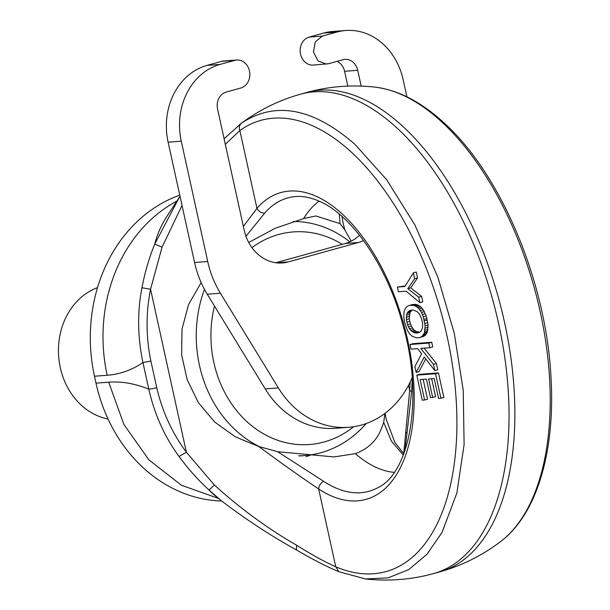 <?xml version="1.0" encoding="UTF-8"?>
<svg xmlns="http://www.w3.org/2000/svg" width="610" height="610" viewBox="0 0 610 610"><rect width="100%" height="100%" fill="white"/><g stroke="black" fill="none" stroke-linecap="round" stroke-linejoin="round"><path stroke-width="0.91" d="M311.344 454.801A120.818 102.457 -94.3 0 1 306.106 456.654M277.664 451.72L323.689 481.336C320.669 482.99 318.992 485.529 318.656 488.961C301.553 477.493 281.568 463.333 258.709 446.467L277.664 451.72L334.028 456.921L355.378 453.649C368.638 448.64 377.46 439.901 381.837 427.427L383.72 422.341L384.887 413.428M258.709 446.467L235.559 436.943L214.758 422.105L198.341 402.6L187.186 379.71L181.635 354.814L181.993 329.209L188.559 304.542L201.148 282.605M319.129 201.178A143.205 74.847 -105.5 0 0 303.688 218.548L275.339 228.224L248.712 242.467M303.688 218.548L315.82 215.97L340.022 223.603L339.297 214.125M351.2 241.186L344.841 229.924L340.022 223.603M366.191 423.546A117.265 99.445 -94.3 0 1 304.642 455.578A117.265 99.445 -94.3 0 1 298.671 455.822M259.746 446.779A117.265 99.445 -94.3 0 1 196.267 333.205A117.265 99.445 -94.3 0 1 199.226 307.371A117.265 99.445 -94.3 0 1 204.464 289.376M293.235 221.476A117.265 99.445 -94.3 0 1 349.827 241.842M245.975 236.314L264.709 213.081C261.332 213.111 258.747 211.54 256.962 208.361L239.852 130.532C238.823 127.475 239.349 125.035 241.43 123.228L224.083 138.706M243.359 226.394L256.962 208.361A159.195 83.204 74.5 0 1 289.392 191.082A159.195 83.204 -105.5 0 1 315.179 195.863A159.195 83.204 -105.5 0 1 411.643 362.325A159.195 83.204 -105.5 0 1 357.498 500.856A159.195 83.204 -105.5 0 1 318.656 488.961L335.767 566.789L338.817 571.707L365.512 578.943L388.082 577.883L408.769 569.587L426.931 554.307L441.998 532.522L456.898 492.941L464.111 444.568L463.226 390.286L454.282 333.312L437.805 277.024L414.785 224.754L386.58 179.614L354.867 144.28C312.976 107.84 275.163 100.825 241.43 123.228M182.032 205.456L162.054 247.172L150.556 289.254L186.401 452.269L179.02 456.455C164.624 436.806 154.543 414.373 148.794 389.172A7.106 0.625 -12.4 0 0 156.747 387.701C162.321 411.613 172.203 433.138 186.401 452.269L214.331 484.965C240.226 508.473 267.615 528.542 296.498 545.157C311.352 554.505 324.444 561.711 335.767 566.789A234.118 122.366 -105.5 0 0 456.715 434.328A234.118 122.366 -105.5 0 0 350.11 150.998A234.118 122.366 -105.5 0 0 239.852 130.532L225.311 144.296M355.378 453.649A143.205 74.847 -105.5 0 0 394.258 472.338M403.324 455.083L391.323 440.984L383.72 422.341M403.835 453.764L394.792 442.296L386.244 419.398L385.062 413.298M344.841 229.924L343.148 223.382M408.532 385.299L409.661 390.415L403.728 453.665M353.647 426.733A106.605 90.41 -94.3 0 1 258.937 430.995A106.605 90.41 -94.3 0 1 210.946 333.273A106.605 90.41 -94.3 0 1 213.637 309.788A106.605 90.41 -94.3 0 1 214.499 306.067M251.93 247.622A106.605 90.41 -94.3 0 1 342.202 244.343M431.651 378.726L435.586 396.622L432.673 397.43L428.609 378.955L434.228 378.535L438.628 398.543L443.866 397.56L438.453 372.908L419.68 374.327L416.76 375.142L422.265 400.175L424.606 400L427.526 399.192L423.172 379.367M429.814 347.723L432.734 346.907L431.712 342.271L412.939 343.689L410.027 344.498L411.041 349.141L417.614 348.638L421.632 353.777L414.876 366.579L416.157 372.39L424.217 357.025L434.838 370.583L433.466 364.338L420.747 348.401L429.814 347.723L428.792 343.079L410.027 344.498M434.838 370.583L437.759 369.774L436.386 363.529L424.11 348.15M416.157 372.39L419.078 371.581L425.711 358.932M419.489 337.658L424.888 335.683L427.336 332.198L428.098 325.107L426.222 315.965L423.271 309.773L420.877 306.944L418.231 305.145L415.341 304.352L412.413 304.573L408.174 305.808L406.031 307.455L404.582 310.071L403.911 312.838L403.812 317.162L404.605 322.286L407.533 330.658L409.867 334.105L412.299 336.316L416.538 337.848L419.489 337.658L421.967 336.491L424.415 333.007L425.178 325.915L423.302 316.773L421.464 312.419L419.131 308.965L416.668 306.723L413.893 305.412L409.493 305.381M405.299 285.892L397.4 287.081L398.437 291.786L406.123 291.206L419.901 302.636L418.696 297.146L407.785 288.652L414.647 278.739L413.351 272.853L404.918 286.509L397.4 287.081M419.901 302.636L422.821 301.828L421.617 296.338L410.705 287.844L417.568 277.931L416.272 272.045L413.351 272.853M239.433 124.707L239.539 124.631C258.16 110.471 278.595 100.299 300.829 94.123A248.743 130.006 74.5 0 1 498.683 323.902A248.743 130.006 74.5 0 1 485.552 527.635A248.743 130.006 74.5 0 1 433.657 573.553C411.445 579.683 388.73 581.482 365.512 578.951M162.054 247.172L154.726 244.13C149.236 257.534 144.974 272.083 141.939 287.775C137.242 312.084 137.57 337.002 142.938 362.546L150.891 361.074L156.747 387.701M179.447 197.099L154.726 244.13A152.797 118.241 -147 0 1 166.797 216.565L180.003 196.245M150.891 361.074C145.92 337.01 145.805 313.067 150.556 289.254L141.939 287.775M214.331 484.965C211.426 488.03 209.558 489.616 208.727 489.731L220.957 500.436C245.784 519.4 270.947 535.893 296.445 549.923C312.465 559.332 326.594 566.591 338.817 571.707M179.02 456.455C188.276 469.021 198.174 480.108 208.727 489.731A152.797 104.592 129.4 0 0 215.078 495.617L213.287 494.26M296.498 545.157L296.445 549.923M405.825 431.911L406.939 433.725L404.949 450.66M410.172 382.043L409.661 390.415L411.605 391.65L406.939 433.725M424.606 400L420.122 379.595L426.421 379.123L430.477 397.598L432.673 397.43M438.453 372.908L435.532 373.716L416.76 375.142M440.946 398.368L435.532 373.716M431.712 342.271L428.792 343.079M436.386 363.529L433.466 364.338M413.801 304.321L410.881 305.13M415.341 304.352L412.421 305.16M416.813 304.603L413.893 305.412M418.231 305.145L415.311 305.953M419.581 305.915L416.668 306.723M420.877 306.944L417.957 307.753M422.044 308.157L419.131 308.965M423.271 309.773L420.351 310.581M424.385 311.611L421.464 312.419M425.368 313.67L422.448 314.486M426.222 315.965L423.302 316.773M426.954 318.481L424.034 319.297M427.305 319.983L424.385 320.791M427.816 322.659L424.895 323.468M428.098 325.107L425.178 325.915M428.159 327.349L425.239 328.157M428.007 329.43L425.086 330.239M427.618 331.268L424.697 332.076M427.336 332.198L424.415 333.007M426.695 333.586L423.775 334.394M425.871 334.776L422.951 335.584M424.888 335.683L421.967 336.491M423.721 336.385L420.801 337.193M417.568 277.931L414.647 278.739M410.705 287.844L407.785 288.652M421.617 296.338L418.696 297.146M406.39 319.541L407.518 324.673L409.47 328.805L411.956 331.52L414.686 332.839L418.513 332.763L420.831 331.39L422.524 327.822L422.6 323.498L421.479 318.397L419.543 314.264L417.049 311.519L412.817 309.987L409.211 310.803L407.358 312.755L406.489 315.256L406.39 319.541L409.31 318.733L409.737 321.31L406.817 322.118M221.643 501.001A152.797 129.579 -94.3 0 1 95.999 383.149L94.474 376.233A152.797 129.579 -94.3 0 1 179.767 195.169M412.108 310.01L409.928 312.701L409.31 318.733M409.203 316.453L406.283 317.261M409.409 314.447L406.489 315.256M409.928 312.701L407.007 313.51M410.278 311.946L407.358 312.755M411.094 310.833L408.174 311.641M412.07 310.017L409.211 310.803M419.413 332.358L417.011 333.022M409.737 321.31L411.315 326.083L413.649 329.606L416.195 331.52L419.718 332.221M419.108 332.236L416.188 333.052M417.606 332.031L414.686 332.839M416.195 331.52L413.275 332.328M414.876 330.712L411.956 331.52M413.649 329.606L410.728 330.414M412.39 327.997L409.47 328.805M411.315 326.083L408.395 326.891M410.438 323.864L407.518 324.673M275.819 262.735L345.268 243.497L358.406 242.506L288.339 261.911A42.639 36.165 85.7 0 1 282.43 262.948A42.639 36.165 85.7 0 1 244.183 230.13L217.579 109.129A14.213 12.055 85.7 0 1 226.219 92.064L240.813 88.015A14.213 12.055 85.7 0 0 249.665 72.11A14.213 12.055 85.7 0 0 236.703 60.016L223.557 61.008A14.213 12.055 85.7 0 0 221.59 61.351L206.988 65.4A63.966 54.244 85.7 0 0 168.124 142.191L194.575 262.506A92.392 78.355 85.7 0 0 207.24 294.211L265.228 388.913A92.392 78.355 85.7 0 0 335.439 428.304L348.584 427.313A92.392 78.355 85.7 0 0 412.169 377.582M345.268 243.497A42.639 36.165 85.7 0 0 359.503 235.231M337.094 61.343A14.213 12.055 85.7 0 1 344.574 71.294L347.83 86.117M406.908 96.815L403.149 79.719A63.966 54.244 85.7 0 0 345.779 30.5L332.633 31.491A63.966 54.244 85.7 0 0 323.773 33.047L309.178 37.088A14.213 12.055 85.7 0 0 300.326 52.994A14.213 12.055 85.7 0 0 313.288 65.087L328.401 63.753L342.995 59.711A14.213 12.055 85.7 0 1 344.97 59.361A14.213 12.055 85.7 0 1 357.719 70.302L361.189 86.102M236.703 60.016A14.213 12.055 85.7 0 0 234.736 60.359L220.134 64.401A63.966 54.244 85.7 0 0 181.269 141.192L207.72 261.515A92.392 78.355 85.7 0 0 220.385 293.219L278.373 387.922A92.392 78.355 85.7 0 0 348.584 427.313M358.406 242.506A42.639 36.165 85.7 0 0 363.568 240.576M345.779 30.5A63.966 54.244 85.7 0 0 336.918 32.048L322.316 36.097L315.217 41.938L313.471 52.002L318.008 60.962L326.434 64.096M108.061 419.001A67.695 57.409 -94.3 0 1 101.961 417.431A67.695 57.409 -94.3 0 1 58.491 353.289A67.695 57.409 -94.3 0 1 97.516 287.645M323.689 481.336A152.195 79.544 -105.5 0 0 360.83 492.705A152.195 79.544 -105.5 0 0 376.957 488.145C409.386 474.336 424.232 398.673 403.012 325.458C387.434 265.945 351.055 213.866 318.222 200.781C310.376 197.465 303.025 196.046 296.163 196.527A152.195 79.544 -105.5 0 0 295.713 196.557A152.195 79.544 -105.5 0 0 264.709 213.081M364.696 578.852L365.512 578.943M95.999 383.149L108.694 382.188A259.41 135.58 -105.5 0 1 148.794 389.172L142.938 362.546A259.41 135.58 -105.5 0 1 107.177 375.272A152.797 129.579 -94.3 0 1 176.847 201.102M108.694 382.188L123.876 424.4L148.825 459.787L181.345 485.217L218.54 498.462M527.444 508.847A240.858 125.889 -105.5 0 0 440.321 120.605A240.858 125.889 -105.5 0 0 374.807 87.108C397.659 89.906 420.214 101.351 442.463 121.459C500.429 172.477 546.285 281.271 550.998 377.483C555.39 451.08 537.006 514.199 500.696 541.489A240.858 125.889 -105.5 0 0 527.421 508.892M500.696 541.497C482.091 555.611 461.694 565.76 439.49 571.936A248.743 130.006 -105.5 0 0 491.393 526.018A248.743 130.006 -105.5 0 0 504.516 322.286A248.743 130.006 -105.5 0 0 306.662 92.499C328.874 86.368 351.589 84.569 374.807 87.108M107.177 375.272L94.474 376.233M265.228 388.913L278.373 387.922M207.24 294.211L220.385 293.219M194.575 262.506L207.72 261.515M168.124 142.191L181.269 141.192M206.988 65.4L220.134 64.401M221.59 61.351L234.736 60.359M276.437 262.818L288.339 261.911M344.574 71.294L357.719 70.302M309.178 37.088L322.316 36.097M323.773 33.047L336.918 32.048M304.642 455.578L299.701 455.952M342.019 216.474L343.156 223.405M220.904 500.398L215.078 495.617M412.284 379.039L411.605 391.65M433.657 573.553L439.49 571.936M300.829 94.123L306.662 92.499"/></g></svg>
